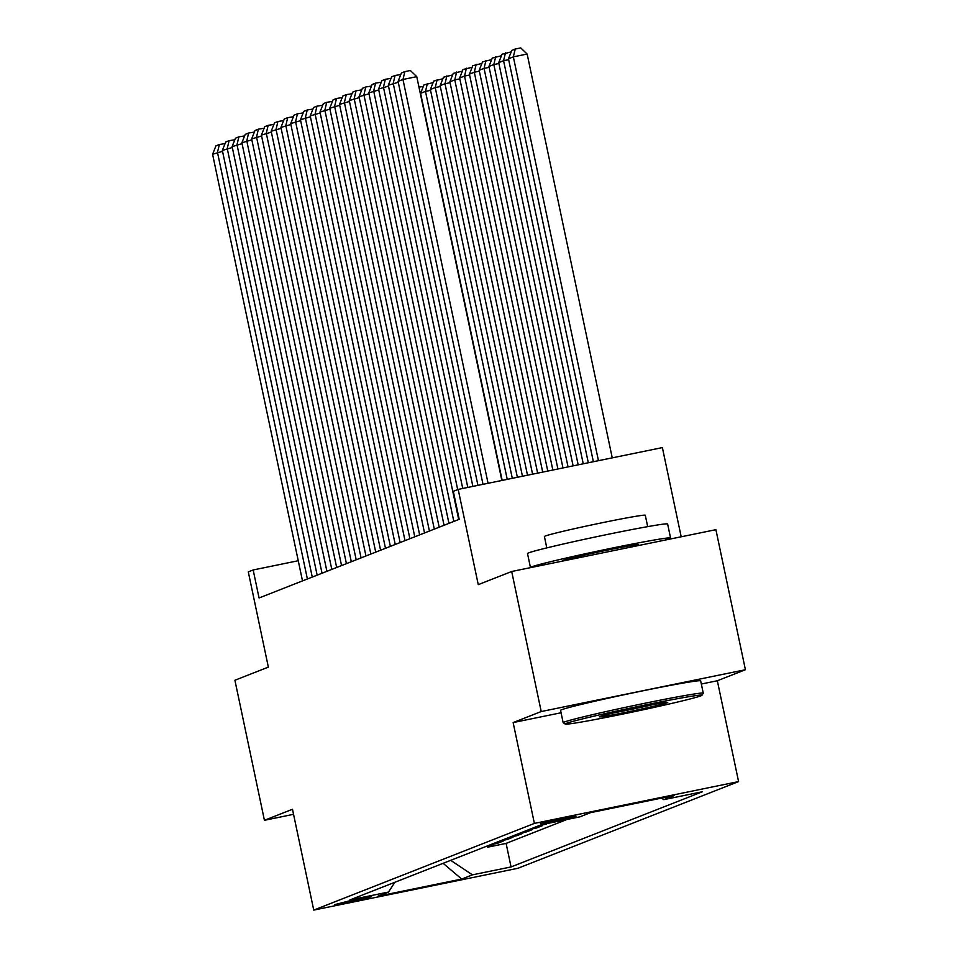 <?xml version="1.0" encoding="UTF-8"?>
<svg xmlns="http://www.w3.org/2000/svg" width="958" height="958" viewBox="0 0 958 958"><rect width="100%" height="100%" fill="white"/><g stroke="black" fill="none" stroke-linecap="round" stroke-linejoin="round"><path stroke-width="1.44" d="M540.372 823.652L556.526 820.922L575.974 816.252L540.372 823.652M681.186 536.791L662.385 447.59L458.187 489.406L453.314 491.322L459.205 519.332L259.067 597.972L253.163 569.962L248.29 571.878L268.348 667.115L234.914 680.252L264.42 820.299L293.555 814.324M745.408 669.726L715.901 529.678L511.692 571.495L541.21 711.543L513.141 722.572L534.384 823.401L738.582 781.584L717.338 680.755L745.408 669.726L541.21 711.543M534.384 823.401L313.745 910.1L517.943 868.271L738.582 781.584M486.245 846.369L493.478 844.884L487.622 847.195L487.394 846.13M490.149 844.836L497.382 843.351L497.154 842.298M497.382 843.351L503.237 841.052L496.016 842.537M505.776 838.693L512.997 837.22L507.141 839.519L506.926 838.466M515.536 834.861L522.769 833.376L516.901 835.687L516.685 834.622M525.307 831.029L532.528 829.544L526.672 831.843L526.445 830.79M535.067 827.185L542.288 825.712L536.432 828.011L536.205 826.958M548.491 823.269L546.108 823.76M369.046 897.502L371.464 896.508L355.55 899.299L334.57 904.675L350.472 901.873L369.046 897.502L368.89 896.76M450.691 860.332L472.426 874.846L511.057 866.93L702.418 791.739L663.786 799.655L674.528 795.439L590.643 812.624L579.901 816.839L541.27 824.754L349.909 899.933L388.541 892.03L394.816 882.294M472.426 874.846L461.696 879.061L377.799 896.245L388.541 892.03M487.622 847.195L506.099 843.399L566.98 819.485M546.192 824.179L538.971 825.652M536.432 828.011L529.211 829.484M526.672 831.843L519.44 833.328M516.901 835.687L509.68 837.16M507.141 839.519L499.92 841.004M458.187 489.406L478.258 584.643L511.692 571.495M313.745 910.1L292.489 809.27L264.42 820.299M298.249 560.729L253.163 569.962M506.099 843.399L511.057 866.93M663.786 799.655L661.475 798.11M443.123 863.314L461.696 879.061M513.141 722.572L561.065 712.764M701.34 684.024L717.338 680.755M302.5 580.907L212.592 154.286L222.543 151.328M307.374 578.991L217.478 152.37L219.346 144.526L225.07 143.592M212.592 154.286L215.933 145.867L219.346 144.526M566.238 723.41A69.874 2.155 168.1 0 0 565.244 724.092A69.874 2.155 168.1 0 0 628.867 712.812A69.874 2.155 168.1 0 0 700.897 695.831A69.874 2.155 168.1 0 0 701.927 695.292A69.874 2.155 168.1 0 0 640.375 705.998A69.874 2.155 168.1 0 0 566.238 723.41M565.244 724.092L563.208 722.763A71.599 2.215 -11.9 0 1 563.16 722.703A71.599 2.215 -11.9 0 1 564.226 722.069A71.599 2.215 -11.9 0 1 639.106 704.453A71.599 2.215 -11.9 0 1 703.268 693.185A71.599 2.215 -11.9 0 1 703.244 693.257L701.927 695.292M599.9 716.524A34.943 1.078 -11.9 0 1 635.92 708.034A34.943 1.078 -11.9 0 1 667.726 702.394A34.943 1.078 -11.9 0 1 667.235 702.729A34.943 1.078 -11.9 0 1 630.16 711.435A34.943 1.078 -11.9 0 1 599.385 716.788A34.943 1.078 -11.9 0 1 599.9 716.524M530.588 567.627A71.599 2.215 -11.9 0 1 530.457 567.543L527.511 553.532A71.599 2.215 -11.9 0 1 528.577 552.898A71.599 2.215 -11.9 0 1 603.456 535.271A71.599 2.215 -11.9 0 1 667.618 524.002L670.564 538.013A71.599 2.215 -11.9 0 1 669.498 538.647A71.599 2.215 -11.9 0 1 664.768 540.144M530.457 567.543A71.599 2.215 -11.9 0 1 531.522 566.908A71.599 2.215 -11.9 0 1 606.414 549.281A71.599 2.215 -11.9 0 1 670.564 538.013M546.802 547.892L544.407 536.516A51.552 1.593 -11.9 0 1 545.174 536.061A51.552 1.593 -11.9 0 1 599.097 523.367A51.552 1.593 -11.9 0 1 645.285 515.26L647.692 526.637M563.16 722.703L560.562 710.381A71.599 2.215 -11.9 0 1 561.628 709.746A71.599 2.215 -11.9 0 1 636.519 692.131A71.599 2.215 -11.9 0 1 700.669 680.863L703.268 693.185M562.466 561.101L562.406 560.801A38.943 1.198 -11.9 0 1 562.981 560.466A38.943 1.198 -11.9 0 1 603.72 550.874A38.943 1.198 -11.9 0 1 638.627 544.743L638.782 545.473M614.102 712.812A33.219 1.03 168.1 0 0 652.673 704.693M312.26 577.075L222.352 150.442L232.303 147.496M317.146 575.159L227.238 148.526L229.106 140.682L234.842 139.76M222.352 150.442L225.693 142.023L229.106 140.682M322.02 573.243L232.123 146.61L242.063 143.652M326.906 571.315L236.997 144.694L238.877 136.85L244.601 135.916M232.123 146.61L235.452 138.192L238.877 136.85M331.791 569.399L241.883 142.778L251.834 139.82M336.665 567.483L246.769 140.862L248.637 133.018L254.361 132.084M241.883 142.778L245.224 134.359L248.637 133.018M341.551 565.567L251.643 138.934L261.594 135.988M346.425 563.651L256.528 137.018L258.397 129.174L264.121 128.252M251.643 138.934L254.984 130.516L258.397 129.174M351.311 561.735L261.402 135.102L271.353 132.144M356.196 559.807L266.288 133.186L268.156 125.342L273.892 124.408M261.402 135.102L264.743 126.684L268.156 125.342M361.07 557.891L271.174 131.27L281.125 128.312M365.956 555.975L276.048 129.354L277.928 121.51L283.652 120.576M271.174 131.27L274.503 122.852L277.928 121.51M370.842 554.059L280.933 127.426L290.885 124.48M375.716 552.143L285.819 125.51L287.687 117.666L293.411 116.744M280.933 127.426L284.275 119.008L287.687 117.666M380.601 550.227L290.693 123.594L300.644 120.636M385.487 548.299L295.579 121.678L297.447 113.834L303.183 112.9M290.693 123.594L294.034 115.176L297.447 113.834M390.361 546.383L300.465 119.762L310.404 116.804M395.247 544.467L305.339 117.846L307.219 110.002L312.943 109.068M300.465 119.762L303.794 111.344L307.219 110.002M418.969 87.106L423.316 86.46M400.133 542.551L310.224 115.918L320.176 112.972M405.006 540.635L315.11 114.002L316.978 106.158L322.702 105.236M310.224 115.918L313.565 107.5L316.978 106.158M430.549 90.363L425.484 91.393L507.237 479.359M502.172 480.401L420.598 93.309L423.939 84.903L433.076 82.627M427.352 83.55L425.484 91.393L420.598 93.309M409.892 538.719L319.984 112.086L329.935 109.128M414.766 536.791L324.87 110.17L326.738 102.326L332.462 101.392M319.984 112.086L323.325 103.668L326.738 102.326M440.309 86.519L435.243 87.561L517.368 477.288M512.302 478.329L430.37 89.477L433.699 81.059L442.847 78.784M437.123 79.718L435.243 87.561L430.37 89.477M419.652 534.875L329.744 108.254L339.695 105.296M424.538 532.959L334.629 106.338L336.498 98.494L342.234 97.56M329.744 108.254L333.085 99.836L336.498 98.494M450.08 82.687L445.003 83.729L527.511 475.216M522.445 476.246L440.129 85.645L443.458 77.227L452.607 74.952M446.883 75.886L445.003 83.729L440.129 85.645M429.412 531.043L339.515 104.41L349.466 101.464M434.297 529.127L344.389 102.494L346.269 94.65L351.993 93.728M339.515 104.41L342.844 95.992L346.269 94.65M459.84 78.855L454.775 79.885L537.642 473.132M532.576 474.174L449.889 81.801L453.23 73.395L462.367 71.12M456.643 72.042L454.775 79.885L449.889 81.801M439.183 527.211L349.275 100.578L359.226 97.62M444.057 525.283L354.161 98.662L356.029 90.818L361.753 89.884M349.275 100.578L352.616 92.16L356.029 90.818M469.6 75.011L464.534 76.053L547.772 471.061M542.707 472.102L459.648 77.969L462.989 69.551L472.138 67.276M466.402 68.21L464.534 76.053L459.648 77.969M448.943 523.367L359.034 96.746L368.986 93.788M453.829 521.451L363.92 94.818L365.788 86.986L371.524 86.052M359.034 96.746L362.375 88.328L365.788 86.986M479.359 71.179L474.294 72.221L557.915 468.989M552.838 470.019L469.42 74.137L472.749 65.719L481.898 63.444M476.174 64.378L474.294 72.221L469.42 74.137M458.702 519.535L368.806 92.902L378.745 89.944M457.685 489.61L373.68 90.986L375.56 83.142L381.284 82.22M368.806 92.902L372.135 84.484L375.56 83.142M489.131 67.347L484.065 68.377L568.046 466.905M562.981 467.947L479.18 70.293L482.521 61.887L491.658 59.612M485.934 60.534L484.065 68.377L479.18 70.293M462.738 488.472L378.566 89.07L388.517 86.112M467.803 487.442L383.451 87.154L385.32 79.31L391.044 78.376M378.566 89.07L381.907 80.652L385.32 79.31M498.89 63.503L493.825 64.545L578.177 464.834M573.112 465.875L488.939 66.461L492.28 58.043L501.417 55.768M495.693 56.702L493.825 64.545L488.939 66.461M472.869 486.401L388.325 85.238L398.277 82.28M477.934 485.359L393.211 83.31L395.079 75.478L400.803 74.544M388.325 85.238L391.666 76.82L395.079 75.478M508.65 59.671L503.585 60.713L588.308 462.762M583.242 463.792L498.711 62.629L502.04 54.211L511.189 51.936M505.465 52.87L503.585 60.713L498.711 62.629M483 484.329L398.085 81.394L402.971 79.478L416.766 76.652L410.359 70.509L404.839 71.634L402.971 79.478L488.065 483.287M501.86 480.461L416.766 76.652M398.085 81.394L401.426 72.976L404.839 71.634M612.246 457.852L527.151 54.043L513.344 56.869L598.451 460.678M593.373 461.72L508.47 58.785L511.8 50.379L515.224 49.026L520.745 47.9L527.151 54.043M515.224 49.026L513.344 56.869L508.47 58.785"/></g></svg>
